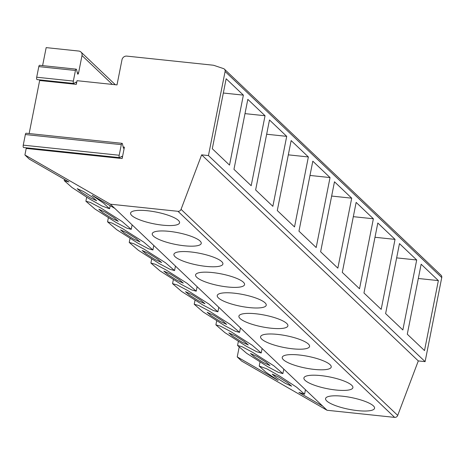 <?xml version="1.0" encoding="UTF-8"?>
<svg xmlns="http://www.w3.org/2000/svg" width="465" height="465" viewBox="0 0 465 465"><rect width="100%" height="100%" fill="white"/><g stroke="black" fill="none" stroke-linecap="round" stroke-linejoin="round"><path stroke-width="0.7" d="M122.15 158.548A1.715 0.587 96 0 0 121.807 156.35A1.715 0.587 96 0 0 121.65 156.391L119.738 157.589A1.854 0.639 -84 0 1 119.569 157.635A1.854 0.639 -84 0 1 119.197 155.252L121.301 144.638A1.854 0.639 -84 0 1 122.057 143.33A1.854 0.639 -84 0 1 122.446 143.912L123.353 147.8A1.715 0.587 96 0 0 123.713 148.341A1.715 0.587 96 0 0 124.411 147.132L122.15 158.548L26.203 148.44L24.912 154.967L110.391 204.193L177.985 211.313A2.854 2.592 -46.4 0 0 181.054 209.343L201.641 154.851L208.448 155.566L225.095 71.482A2.854 2.592 -46.4 0 0 224.397 69.134L441.053 275.204A2.854 2.592 -46.4 0 1 441.75 277.553L425.103 361.636L418.297 360.921L397.709 415.414A2.854 2.592 -46.4 0 1 394.64 417.384L327.046 410.264L241.568 361.032L237.231 356.911L239.103 347.465M224.397 69.134A2.854 2.592 -46.4 0 0 223.508 68.599L214.185 65.46A7.132 6.475 -46.4 0 0 212.831 65.17L126.788 56.108A4.278 3.889 -46.4 0 0 121.987 59.764L117.006 84.903L77.027 80.689L76.301 84.363A1.715 0.587 96 0 0 75.964 82.16A1.715 0.587 96 0 0 75.801 82.206L73.889 83.415A1.854 0.639 -84 0 1 73.714 83.462A1.854 0.639 -84 0 1 73.348 81.084L75.446 70.471A1.854 0.639 -84 0 1 76.208 69.157A1.854 0.639 -84 0 1 76.597 69.744L77.498 73.633A1.715 0.587 96 0 0 77.858 74.168A1.715 0.587 96 0 0 78.562 72.959L82.009 55.55A4.278 3.889 -46.4 0 0 80.957 52.028A4.278 3.889 -46.4 0 0 78.818 51.057L46.169 47.616L42.6 65.623M37.241 79.556A1.854 0.639 -84 0 1 37.066 79.602A1.854 0.639 -84 0 1 36.7 77.225L38.804 66.611A1.854 0.639 -84 0 1 39.56 65.298L76.208 69.157M76.301 84.363L39.653 80.503A1.715 0.587 96 0 0 39.734 79.887M39.653 80.503L29.15 133.548M23.791 147.486A1.854 0.639 -84 0 1 23.616 147.533A1.854 0.639 -84 0 1 23.25 145.15L25.354 134.536A1.854 0.639 -84 0 1 26.11 133.228L122.057 143.33M26.203 148.44A1.715 0.587 96 0 0 26.284 147.812M24.912 154.967L29.243 159.088L68.936 181.949L64.234 180.618L71.965 187.471L88.693 198.462L101.858 205.943L109.571 208.744L103.701 203.263L92.128 195.3L114.721 208.314L110.391 204.193M285.144 383.236L291.607 386.171L287.719 382.829L278.64 377.057L272.176 374.116L276.065 377.464L285.144 383.236M267.811 366.751L278.372 372.355L282.894 373.604L273.815 365.786L252.64 352.325L242.085 346.721L237.557 345.478L246.636 353.29L267.811 366.751M263.475 362.63L269.944 365.566L266.05 362.218L256.976 356.446L250.507 353.51L254.402 356.858L263.475 362.63M246.142 346.146L256.703 351.749L261.231 352.993L252.146 345.181L230.977 331.719L220.416 326.116L215.888 324.866L224.973 332.684L246.142 346.146M241.812 342.025L248.275 344.96L244.387 341.612L235.313 335.84L228.844 332.905L232.733 336.253L241.812 342.025M224.479 325.535L235.04 331.144L239.568 332.388L230.483 324.576L209.314 311.114L198.753 305.505L194.225 304.261L203.31 312.073L224.479 325.535M220.143 321.414L226.612 324.355L222.718 321.007L213.644 315.235L207.181 312.294L211.069 315.642L220.143 321.414M202.81 304.93L213.371 310.533L217.899 311.783L208.82 303.965L187.645 290.503L177.084 284.9L172.562 283.656L181.641 291.468L202.81 304.93M198.479 300.809L204.949 303.744L201.054 300.396L191.981 294.624L185.512 291.689L189.406 295.037L198.479 300.809M181.147 284.324L191.708 289.928L196.236 291.177L187.151 283.359L165.982 269.898L155.42 264.294L150.893 263.045L159.977 270.863L181.147 284.324M176.816 280.203L183.28 283.139L179.391 279.791L170.312 274.019L163.849 271.083L167.737 274.431L176.816 280.203M159.483 263.719L170.045 269.322L174.567 270.566L165.488 262.754L144.313 249.292L133.757 243.683L129.229 242.439L138.308 250.251L159.483 263.719M155.147 259.592L161.617 262.533L157.722 259.185L148.649 253.413L142.18 250.478L146.074 253.82L155.147 259.592M137.814 243.108L148.376 248.717L152.904 249.961L143.819 242.149L122.65 228.687L112.088 223.078L107.56 221.834L116.645 229.646L137.814 243.108M133.484 238.987L139.948 241.922L136.059 238.58L126.986 232.808L120.516 229.867L124.405 233.215L133.484 238.987M116.151 222.503L126.713 228.106L131.24 229.355L122.156 221.538L100.986 208.076L90.425 202.473L85.897 201.229L94.982 209.041L116.151 222.503M111.815 218.381L118.284 221.317L114.39 217.969L105.317 212.197L98.853 209.262L102.742 212.61L111.815 218.381M327.046 410.264L322.716 406.143L298.896 392.425L304.558 394.21L296.635 387.217L279.93 376.261L266.939 368.89L259.226 366.083L265.748 372.052L278.146 380.475L237.231 356.911M90.152 197.776L96.621 200.711L92.727 197.363L83.653 191.592L77.184 188.656L81.079 192.004L90.152 197.776M322.716 406.143L114.721 208.314M320.815 375.598A24.971 5.993 -168.8 0 0 303.907 377.958A24.971 5.993 -168.8 0 0 335.98 390.025A24.971 5.993 -168.8 0 0 352.894 387.659A24.971 5.993 -168.8 0 0 320.815 375.598M299.152 354.993A24.971 5.993 -168.8 0 0 282.238 357.353A24.971 5.993 -168.8 0 0 314.317 369.413A24.971 5.993 -168.8 0 0 331.231 367.054A24.971 5.993 -168.8 0 0 299.152 354.993M277.483 334.382A24.971 5.993 -168.8 0 0 260.574 336.747A24.971 5.993 -168.8 0 0 292.654 348.808A24.971 5.993 -168.8 0 0 309.562 346.448A24.971 5.993 -168.8 0 0 277.483 334.382M255.82 313.776A24.971 5.993 -168.8 0 0 238.905 316.136A24.971 5.993 -168.8 0 0 270.985 328.203A24.971 5.993 -168.8 0 0 287.899 325.837A24.971 5.993 -168.8 0 0 255.82 313.776M234.157 293.171A24.971 5.993 -168.8 0 0 217.242 295.531A24.971 5.993 -168.8 0 0 249.321 307.592A24.971 5.993 -168.8 0 0 266.23 305.232A24.971 5.993 -168.8 0 0 234.157 293.171M212.488 272.56A24.971 5.993 -168.8 0 0 195.579 274.925A24.971 5.993 -168.8 0 0 227.652 286.986A24.971 5.993 -168.8 0 0 244.567 284.627A24.971 5.993 -168.8 0 0 212.488 272.56M190.824 251.954A24.971 5.993 -168.8 0 0 173.91 254.32A24.971 5.993 -168.8 0 0 205.989 266.381A24.971 5.993 -168.8 0 0 222.904 264.015A24.971 5.993 -168.8 0 0 190.824 251.954M169.155 231.349A24.971 5.993 -168.8 0 0 152.247 233.709A24.971 5.993 -168.8 0 0 184.326 245.776A24.971 5.993 -168.8 0 0 201.235 243.41A24.971 5.993 -168.8 0 0 169.155 231.349M147.492 210.744A24.971 5.993 -168.8 0 0 130.578 213.104A24.971 5.993 -168.8 0 0 162.657 225.165A24.971 5.993 -168.8 0 0 179.571 222.805A24.971 5.993 -168.8 0 0 147.492 210.744M342.484 396.203A24.971 5.993 -168.8 0 0 325.57 398.569A24.971 5.993 -168.8 0 0 357.649 410.63A24.971 5.993 -168.8 0 0 374.558 408.264A24.971 5.993 -168.8 0 0 342.484 396.203M425.103 361.636L208.448 155.566M424.51 350.581L438.367 280.598L421.145 264.213L407.288 334.196L424.51 350.581M402.847 329.97L416.698 259.993L399.476 243.608L385.619 313.59L402.847 329.97M381.178 309.365L395.035 239.382L377.813 223.002L363.956 292.979L381.178 309.365M359.515 288.759L373.372 218.777L356.144 202.397L342.287 272.374L359.515 288.759M337.846 268.148L351.703 198.171L334.48 181.786L320.623 251.768L337.846 268.148M316.183 247.543L330.04 177.566L312.811 161.181L298.96 231.163L316.183 247.543M294.514 226.937L308.371 156.955L291.148 140.575L277.291 210.552L294.514 226.937M272.85 206.332L286.707 136.35L269.485 119.964L255.628 189.947L272.85 206.332M251.187 185.721L265.044 115.744L247.816 99.359L233.959 169.341L251.187 185.721M229.518 165.116L243.375 95.133L226.153 78.754L212.296 148.73L229.518 165.116M418.297 360.921L201.641 154.851M438.367 280.598L418.314 278.489M416.698 259.993L396.651 257.877M395.035 239.382L374.988 237.272M373.372 218.777L353.319 216.667M351.703 198.171L331.655 196.061M330.04 177.566L309.986 175.45M308.371 156.955L288.323 154.845M286.707 136.35L266.66 134.24M265.044 115.744L244.991 113.629M243.375 95.133L223.328 93.023M112.344 84.409L82.009 55.55M394.64 417.384L177.985 211.313M124.411 147.132L123.167 147.004M78.562 72.959L77.312 72.831M36.7 77.225L73.348 81.084M38.804 66.611L75.446 70.471M441.75 277.553L225.095 71.482M397.709 415.414L181.054 209.343M23.25 145.15L119.197 155.252M25.354 134.536L121.301 144.638M115.332 84.723L80.957 52.028M283.784 369.117L282.894 373.604M238.347 341.479L237.557 345.478M262.12 348.512L261.231 352.993M216.678 320.873L215.888 324.866M240.452 327.901L239.568 332.388M195.015 300.268L194.225 304.261M218.788 307.295L217.899 311.783M173.352 279.663L172.562 283.656M197.125 286.69L196.236 291.177M151.683 259.052L150.893 263.045M175.456 266.085L174.567 270.566M130.02 238.446L129.229 242.439M153.793 245.474L152.904 249.961M108.351 217.841L107.56 221.834M132.124 224.868L131.24 229.355M86.688 197.23L85.897 201.229M64.478 179.38L64.228 180.618M110.176 205.699L109.571 208.744M73.714 83.462L37.066 79.602M119.569 157.635L23.616 147.533M260.011 362.09L259.22 366.083M305.453 389.722L304.563 394.21"/></g></svg>
